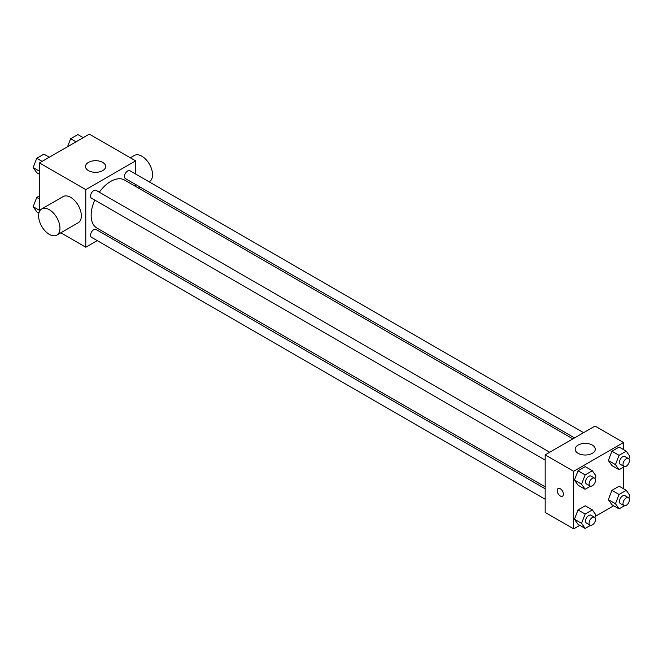 <?xml version="1.0" encoding="UTF-8"?>
<svg xmlns="http://www.w3.org/2000/svg" width="663" height="663" viewBox="0 0 663 663"><rect width="100%" height="100%" fill="white"/><g stroke="black" fill="none" stroke-linecap="round" stroke-linejoin="round"><path stroke-width="0.99" d="M39.49 211.439L39.49 162.907L89.348 134.125L135.642 160.852L135.642 174.046M97.204 240.611L85.784 247.208L60.83 232.796M107.945 234.412L106.271 235.382M94.784 200.069A27.697 15.995 120 0 0 91.129 215.334A27.697 15.995 120 0 0 96.864 228.014L545.168 486.841M572.865 438.865L124.561 180.046A27.697 15.995 120 0 0 99.317 192.22M135.642 184.513L135.642 186.436M85.784 247.208L85.784 189.635L135.642 160.852M583.597 432.666L129.931 170.747A4.533 2.619 120 0 0 126.434 171.957A4.533 2.619 120 0 0 124.462 176.524A4.533 2.619 120 0 0 125.398 178.596L574.531 437.903M545.168 488.772L96.027 229.464A4.533 2.619 120 0 0 92.538 230.674A4.533 2.619 120 0 0 90.558 235.241A4.533 2.619 120 0 0 91.494 237.313L545.168 499.239M545.168 460.089L91.494 198.171A4.533 2.619 -60 0 1 91.494 192.933A4.533 2.619 -60 0 1 96.027 190.314L549.693 452.241M85.784 189.635L39.49 162.907M88.452 170.623A10.069 5.818 180 0 1 85.502 166.504A10.069 5.818 180 0 1 95.58 160.695A10.069 5.818 180 0 1 105.649 166.504A10.069 5.818 180 0 1 99.433 171.883A10.069 5.818 180 0 1 88.452 170.623M41.728 208.936L63.093 196.596A15.108 8.727 60 0 1 74.737 200.649A15.108 8.727 60 0 1 81.334 215.848A15.108 8.727 60 0 1 78.201 222.768L56.836 235.1A15.108 8.727 60 0 1 41.728 226.381A15.108 8.727 60 0 1 41.728 208.936A15.108 8.727 60 0 1 53.372 212.98A15.108 8.727 60 0 1 59.968 228.188A15.108 8.727 60 0 1 56.836 235.1M149.125 181.828L149.424 181.645A15.108 8.727 -120 0 0 149.424 164.2A15.108 8.727 -120 0 0 134.316 155.482L130.329 157.786M579.777 525.336L573.652 528.875L545.168 512.424L545.168 454.859L595.018 426.077L623.51 442.519L623.51 449.597M613.681 505.761L595.457 516.286M611.932 465.608L608.336 460.495L611.932 451.221L619.126 447.061L611.932 451.221L608.336 460.495L611.932 465.608L619.06 469.727L615.455 464.606L619.06 455.332L626.253 451.18L629.85 456.293L628.847 458.879M578.028 524.334L574.431 519.212L578.028 509.938L585.23 505.786L578.028 509.938L574.431 519.212L578.028 524.334L585.156 528.444L581.559 523.322L585.156 514.049L592.349 509.897L595.946 515.018L594.943 517.596M623.51 467.15L623.51 488.739M573.652 528.875L573.652 471.302L623.51 442.519M611.932 504.758L608.336 499.637L611.932 490.363L619.126 486.211L611.932 490.363L608.336 499.637L611.932 504.758L619.06 508.869L615.455 503.747L619.06 494.474L626.253 490.322L629.85 495.443L628.847 498.021M578.028 485.183L574.431 480.062L578.028 470.796L585.23 466.636L578.028 470.796L574.431 480.062L578.028 485.183L585.156 489.294L581.559 484.181L585.156 474.907L592.349 470.747L595.946 475.868L594.943 478.446M573.652 471.302L545.168 454.859M578.103 453.318A10.069 5.818 180 0 1 575.153 449.207A10.069 5.818 180 0 1 585.23 443.39A10.069 5.818 180 0 1 595.299 449.207A10.069 5.818 180 0 1 589.084 454.578A10.069 5.818 180 0 1 578.103 453.318M563.417 494.175A4.409 2.544 60 0 1 562.506 496.197A4.409 2.544 60 0 1 558.097 493.653A4.409 2.544 60 0 1 558.097 488.565A4.409 2.544 60 0 1 561.495 489.742A4.409 2.544 60 0 1 563.417 494.175M562.506 496.197A4.409 2.544 60 0 1 558.097 493.653A4.409 2.544 60 0 1 558.097 488.565M590.542 486.186L585.156 489.294M594.578 478.156L591.015 476.1A4.533 2.619 120 0 0 587.526 477.31A4.533 2.619 120 0 0 585.545 481.877A4.533 2.619 120 0 0 586.49 483.949L590.045 486.004A4.533 2.619 120 0 0 594.578 483.385A4.533 2.619 120 0 0 594.578 478.156A4.533 2.619 120 0 0 591.089 479.366A4.533 2.619 120 0 0 589.109 483.932A4.533 2.619 120 0 0 590.045 486.004M581.559 484.181L574.431 480.062M585.156 474.907L578.028 470.796M592.349 470.747L585.23 466.636M624.447 466.611L619.06 469.727M628.483 458.581L624.919 456.525A4.533 2.619 120 0 0 621.43 457.735A4.533 2.619 120 0 0 619.449 462.302A4.533 2.619 120 0 0 620.386 464.373L623.949 466.429A4.533 2.619 120 0 0 628.483 463.818A4.533 2.619 120 0 0 628.483 458.581A4.533 2.619 120 0 0 624.985 459.799A4.533 2.619 120 0 0 623.013 464.357A4.533 2.619 120 0 0 623.949 466.429M615.455 464.606L608.336 460.495M619.06 455.332L611.932 451.221M626.253 451.18L619.126 447.061M590.542 525.328L585.156 528.444M594.578 517.297L591.015 515.242A4.533 2.619 120 0 0 587.526 516.46A4.533 2.619 120 0 0 585.545 521.019A4.533 2.619 120 0 0 586.49 523.099L590.045 525.154A4.533 2.619 120 0 0 594.578 522.535A4.533 2.619 120 0 0 594.578 517.297A4.533 2.619 120 0 0 591.089 518.516A4.533 2.619 120 0 0 589.109 523.074A4.533 2.619 120 0 0 590.045 525.154M581.559 523.322L574.431 519.212M585.156 514.049L578.028 509.938M592.349 509.897L585.23 505.786M624.447 505.761L619.06 508.869M628.483 497.731L624.919 495.675A4.533 2.619 120 0 0 621.43 496.885A4.533 2.619 120 0 0 619.449 501.443A4.533 2.619 120 0 0 620.386 503.524L623.949 505.579A4.533 2.619 120 0 0 628.483 502.96A4.533 2.619 120 0 0 628.483 497.731A4.533 2.619 120 0 0 624.985 498.941A4.533 2.619 120 0 0 623.013 503.499A4.533 2.619 120 0 0 623.949 505.579M615.455 503.747L608.336 499.637M619.06 494.474L611.932 490.363M626.253 490.322L619.126 486.211M39.49 174.261L36.747 172.678L33.15 167.557L36.747 158.283L43.94 154.131L49.319 157.239M39.49 171.22L33.15 167.557M42.125 161.391L36.747 158.283M67.543 146.714L70.651 138.708L77.844 134.556L83.223 137.664M76.03 141.816L70.651 138.708M38.91 213.072L36.747 211.82L33.15 206.707L36.747 197.433L39.49 195.85M39.49 210.362L33.15 206.707M39.49 199.016L36.747 197.433M138.385 188.027L140.059 187.057"/></g></svg>
